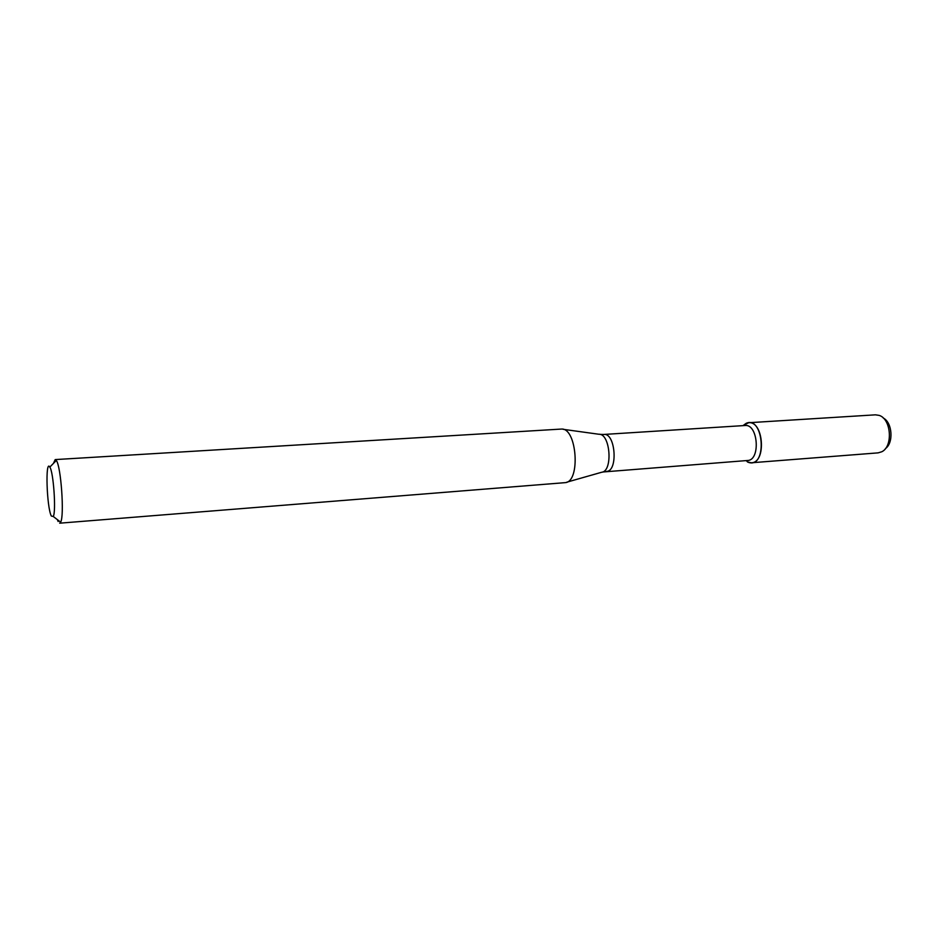 <?xml version="1.0" encoding="UTF-8"?>
<svg xmlns="http://www.w3.org/2000/svg" width="938" height="938" viewBox="0 0 938 938"><rect width="100%" height="100%" fill="white"/><g stroke="black" fill="none" stroke-linecap="round" stroke-linejoin="round"><path stroke-width="1.41" d="M747.422 461.965L748.993 462.551C767.425 467.839 763.743 415.464 746.238 423.284L742.955 425.653L748.583 422.733C763.638 420.693 766.581 462.68 751.397 462.774L747.422 461.965M606.487 471.392C618.271 471.486 615.551 432.711 603.884 434.446L745.065 425.512C758.174 423.742 760.741 460.429 747.516 460.499L602.595 472.013M561.053 429.088L561.405 429.076C576.964 427.517 580.798 482.015 565.168 482.648L59.68 523.181L60.665 522.161C64.511 515.865 61.017 466.151 56.327 460.464L55.213 459.585L561.053 429.088M58.109 521.493L57.382 519.64M53.431 463.419L55.213 459.585M51.309 516.017C46.701 507.235 45.176 458.612 49.82 467.089C53.466 471.779 56.245 511.351 53.29 516.51L51.309 516.017M883.279 418.043C892.39 422.475 893.82 442.935 885.425 448.587M748.583 422.733L875.435 414.831L879.164 415.393C891.276 418.911 893.222 446.605 881.72 451.788L878.109 452.866L751.397 462.774M563.058 429.299L598.854 434.247C610.45 433.25 613.147 471.662 601.528 472.295L566.775 482.191M745.945 460.628L748.993 462.551M743.482 425.618L746.238 423.284M603.884 434.446L599.957 434.376M53.29 516.51L60.665 522.161M49.82 467.089L56.327 460.464"/></g></svg>
